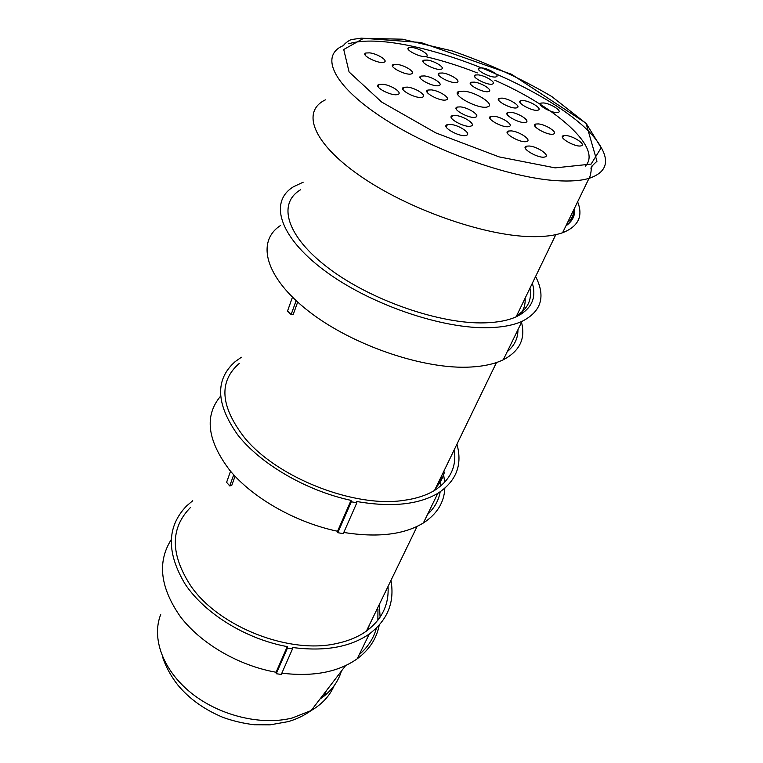 <?xml version="1.0" encoding="UTF-8"?>
<svg xmlns="http://www.w3.org/2000/svg" width="763" height="763" viewBox="0 0 763 763"><rect width="100%" height="100%" fill="white"/><g stroke="black" fill="none" stroke-linecap="round" stroke-linejoin="round"><path stroke-width="1.14" d="M456.217 107.831L456.741 108.279M464.104 91.169C476.56 92.294 495.521 104.741 487.738 106.82C479.336 110.234 449.34 94.03 459.049 91.388L464.104 91.169M450.609 124.445C459.259 125.037 472.059 133.859 466.298 135.337C460.079 137.75 440.232 126.534 447.318 124.655L450.609 124.445M455.625 115.471C464.018 116.09 476.551 124.607 471.067 126.029C465.144 128.365 445.611 117.473 452.383 115.661L455.625 115.471M460.432 106.887C468.587 107.535 480.852 115.757 475.616 117.12C469.979 119.381 450.742 108.804 457.237 107.049L460.432 106.887M529.179 146C537.429 146.458 550.686 155.595 544.944 156.93C538.916 159.114 519.593 147.812 526.47 146.162L529.179 146M511.239 130.883C519.355 131.417 532.202 140.144 526.718 141.47C520.919 143.644 501.758 132.705 508.396 131.045L511.239 130.883M493.852 116.234C501.844 116.834 514.291 125.18 509.055 126.496C503.485 128.661 484.486 118.046 490.895 116.386L493.852 116.234M565.946 135.528C573.566 136.024 586.394 144.608 581.206 145.8C575.817 147.774 557.267 137.13 563.475 135.661L565.946 135.528M538.363 123.911C546.031 124.464 558.583 132.829 553.48 134.04C548.13 136.072 529.532 125.571 535.712 124.045L538.363 123.911M510.809 112.304C518.535 112.914 530.81 121.059 525.802 122.299C520.49 124.379 501.835 114.021 507.977 112.447L510.809 112.304M543.704 102.948C550.886 103.577 562.779 111.264 558.22 112.38C553.442 114.259 535.531 104.464 541.11 103.053L543.704 102.948M523.513 100.602C530.857 101.241 542.741 108.966 538.106 110.12C533.203 112.075 515.073 102.194 520.786 100.716L523.513 100.602M502.235 98.131C509.751 98.789 521.634 106.543 516.913 107.755C511.878 109.777 493.508 99.8 499.364 98.255L502.235 98.131M474.29 82.127C481.758 82.852 493.26 90.272 488.73 91.484C483.847 93.525 465.535 83.825 471.229 82.242L474.29 82.127M478.334 74.888C485.611 75.642 496.885 82.833 492.545 84.006C487.881 85.981 469.846 76.519 475.33 74.993L478.334 74.888M482.235 67.936C489.321 68.699 500.385 75.69 496.217 76.805C491.754 78.723 473.995 69.5 479.269 68.021L482.235 67.936M412.297 47.516C419.669 48.374 430.399 55.127 426.269 56.338C421.71 58.417 403.465 49.261 408.844 47.621L412.297 47.516M427.204 60.067C434.681 60.887 445.716 67.907 441.396 69.147C436.655 71.245 418.267 61.841 423.827 60.191L427.204 60.067M442.54 73C450.141 73.773 461.491 81.078 456.961 82.337C452.039 84.455 433.508 74.784 439.259 73.124L442.54 73M397.046 64.388C404.934 65.217 416.178 72.485 411.572 73.83C406.479 76.09 387.461 66.343 393.412 64.54L397.046 64.388M424.457 75.938C432.306 76.71 443.789 84.178 439.087 85.504C433.928 87.726 415.015 77.826 421.014 76.081L424.457 75.938M369.683 52.866C377.599 53.734 388.615 60.802 384.113 62.165C379.077 64.473 359.936 54.869 365.839 53.009L369.683 52.866M431.353 89.891C439.44 90.616 451.295 98.465 446.298 99.829C440.842 102.118 421.634 91.856 427.948 90.053L431.353 89.891M407.423 87.116C415.701 87.859 427.557 95.728 422.464 97.159C416.856 99.533 397.361 89.176 403.827 87.297L407.423 87.116M382.778 84.245C391.257 85.017 403.093 92.905 397.914 94.402C392.163 96.872 372.344 86.429 378.973 84.445L382.778 84.245M325.429 99.848C301.309 111.226 312.21 142.652 359.821 175.7C407.146 208.757 483.237 235.672 530.476 236.616C543.714 236.931 554.415 235.633 562.598 232.725C578.364 226.506 583.371 216.206 577.62 201.823M451.753 117.235L451.171 117.035M525.297 147.049L525.621 148.051M529.961 288.166C532.116 299.792 527.71 308.92 516.742 315.548M574.615 208.003C575.388 215.347 572.498 221.299 565.946 225.848M532.345 283.245C536.761 298.161 531.353 309.358 516.122 316.826C508.12 320.441 497.8 322.444 485.182 322.844C440.671 324.447 371.219 300.488 328.777 268.366C286.058 236.263 277.265 203.425 300.622 189.729M535.607 276.483C545.907 296.569 541.377 311.533 522.016 321.357C513.652 325.095 502.922 327.193 489.808 327.651C442.75 329.502 368.863 304.132 323.75 270.007C278.342 235.91 269.12 201.146 293.698 186.63L303.188 182.204M521.51 322.396C525.717 338.724 519.651 351.18 503.303 359.755C494.92 363.817 484.238 366.23 471.267 367.003C424.676 369.988 352.392 345.477 308.605 311.218C264.542 276.998 256.082 241.127 280.66 225.419M320.021 698.994L323.693 696.381C332.534 689.399 338.429 680.977 341.376 671.116M377.952 609.141L377.866 620.262M376.397 628.13C373.67 638.25 367.976 647.043 359.306 654.492M366.879 630.763L368.014 627.787M373.107 617.267L377.866 607.453M276.235 673.729L276.092 672.26L287.269 646.614L287.432 648.083L276.235 673.729L281.289 674.416L292.553 648.808L292.41 647.472C324.475 651.697 350.103 647.215 369.282 634.015C387.633 620.033 394.853 602.179 390.952 580.433M287.432 648.083L292.553 648.808M287.269 646.614C245.972 639.079 205.009 613.719 185.237 584.267C166.229 552.574 166.735 526.422 186.754 505.793L192.743 500.747M276.092 672.26C238.323 665.546 200.726 643.476 180.297 616.552C160.211 587.634 157.149 562.073 171.103 539.851M379.392 605.469L380.108 617.172M379.201 625.202C376.655 638.555 369.33 649.761 357.208 658.803C338.276 672.155 313.154 676.943 281.833 673.166M230.55 471.229L226.601 482.33L229.72 485.917L231.752 485.421L235.042 476.255M233.707 474.805L229.72 485.917M437.104 485.144L442.015 476.999M438.429 482.397L445.325 468.158M444.467 472.02C443.007 477.791 440.146 483.008 435.883 487.662M380.346 602.331L372.811 617.877M367.642 630.19L369.406 624.916M435.044 490.104L435.234 488.988M440.68 481.234L440.776 485.983M440.175 491.849C438.668 500.48 434.452 508.024 427.518 514.481M190.445 507.519C169.996 528.377 170.273 554.749 191.284 586.642C219.601 627.272 290.198 654.664 337.093 643.39C348.624 640.901 358.4 636.8 366.421 631.087C381.948 619.403 389.149 604.534 388.024 586.461M337.809 532.698L337.57 531.267L351.037 500.375L351.304 501.787L337.809 532.698L343.264 533.633L356.846 502.788L356.598 501.501C391.257 507.443 418.324 504.725 437.809 493.356C456.303 481.215 462.674 464.82 456.932 444.19M351.304 501.787L356.846 502.788M351.037 500.375C306.249 490.723 260.65 464.066 237.837 435.015C215.776 403.932 214.928 379.44 235.271 361.548L241.385 357.246M337.57 531.267C295.443 522.464 252.62 497.972 229.692 470.208C207.24 440.48 204.169 415.845 220.488 396.293M443.618 474.872L444.743 482.226M444.839 488.31C444.123 502.55 436.97 514.1 423.379 522.97C404.113 534.672 377.58 537.839 343.779 532.469M292.458 297.198L287.527 311.066L291.132 314.566L293.288 314.28L297.665 302.1M296.111 300.679L291.132 314.566M520.938 314.289L522.006 311.933M519.965 314.871C523.809 310.055 525.526 304.494 525.125 298.199M524.019 307.479L522.235 313.45M447.042 464.619L440.156 478.83M517.943 329.702C518.01 338.4 514.443 345.715 507.242 351.667M239.305 363.398C218.514 381.481 220.24 406.221 244.465 437.628C277.064 477.81 354.824 508.244 404.142 500.309C416.274 498.63 426.412 495.33 434.548 490.409C450.227 480.28 456.808 466.698 454.281 449.665M562.598 232.725L589.017 178.37C589.866 178.046 591.573 170.731 591.106 168.728C590.448 167.812 592.403 165.333 596.962 161.289L586.022 123.205L511.506 74.269L420.785 42.48L361.385 38.15L353.002 39.333C350.122 38.903 343.073 44.864 343.789 45.437C319.773 54.879 331.848 84.378 381.405 117.054C430.666 149.72 508.978 177.913 556.761 180.688C570.152 181.527 580.901 180.755 589.017 178.37C605.498 172.848 609.647 162.7 601.444 147.946M601.091 147.326C572.717 95.146 405.496 26.562 348.653 43.787M555.14 167.879L499.116 156.892L435.921 132.943L381.614 102.013L349.082 71.97L343.731 49.5L363.636 38.322L402.425 39.199L452.077 50.883C487.958 63.3 521.177 78.503 551.735 96.5L586.308 123.606L601.168 147.812L591.106 164.093L555.14 167.879M364.914 54.278L365.41 54.23M592.183 165.542L591.115 170.521M585.278 166.143C603.142 148.194 555.826 106.906 494.796 80.229M477.285 72.895C459.812 66.057 442.75 60.678 426.107 56.758M574.463 208.318C575.083 215.347 572.298 221.07 566.108 225.505M334.146 685.689C329.74 695.885 322.091 704.163 311.19 710.534L292.239 718.002C261.156 725.861 219.248 715.656 191.008 692.842C162.71 670.028 151.389 638.04 160.707 614.558M459.049 91.388L457.79 94.517M447.318 124.655L446.317 127.154M452.383 115.661L451.448 117.988M457.237 107.049L456.36 109.223M526.47 146.162L525.449 148.451M508.396 131.045L507.452 133.229M490.895 116.386L490.008 118.484M563.475 135.661L562.589 137.569M535.712 124.045L534.853 125.971M507.977 112.447L507.147 114.383M541.11 103.053L540.385 104.693M520.786 100.716L520.032 102.433M499.364 98.255L498.601 100.058M471.229 82.242L470.513 84.006M475.33 74.993L474.653 76.643M479.269 68.021L478.63 69.576M408.844 47.621L408.234 49.28M423.827 60.191L423.169 61.927M439.259 73.124L438.553 74.946M393.412 64.54L392.697 66.495M421.014 76.081L420.27 78.036M365.839 53.009L365.153 54.965M427.948 90.053L427.137 92.17M403.827 87.297L402.998 89.509M378.973 84.445L378.133 86.782M567.653 222.319L569.675 220.574C572.279 218.027 573.709 214.279 573.967 209.339M516.122 316.826L555.807 234.642M503.303 359.755L522.016 321.357M326.421 690.639L323.693 696.381M162.233 655.942C165.428 666.042 170.588 675.703 177.722 684.907C189.272 698.851 204.494 709.733 223.406 717.554C233.459 721.092 243.769 723.486 254.308 724.745L270.073 724.85L288.28 721.607C296.607 719.185 304.246 715.494 311.19 710.534L345.582 665.613M357.208 658.803L369.282 634.015M417.113 526.413L366.421 631.087M423.379 522.97L437.809 493.356M496.484 362.53L434.548 490.409"/></g></svg>
